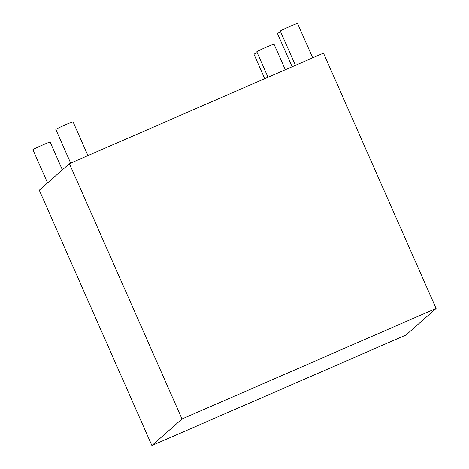 <?xml version="1.0" encoding="UTF-8"?>
<svg xmlns="http://www.w3.org/2000/svg" width="469" height="469" viewBox="0 0 469 469"><rect width="100%" height="100%" fill="white"/><g stroke="black" fill="none" stroke-linecap="round" stroke-linejoin="round"><path stroke-width="0.7" d="M70.667 163.101L55.829 129.456A9.415 0.375 -23.8 0 1 55.881 129.385A9.415 0.375 -23.8 0 1 64.833 125.071A9.415 0.375 -23.8 0 1 73.064 121.858L87.943 155.585M295.417 65.332L280.298 31.054A9.415 0.375 -23.8 0 1 280.351 30.977A9.415 0.375 -23.8 0 1 289.309 26.669A9.415 0.375 -23.8 0 1 297.534 23.45L312.694 57.816M292.134 66.762L277.484 33.539A9.415 0.375 -23.8 0 1 277.531 33.463A9.415 0.375 -23.8 0 1 280.638 31.822M268.022 77.25L256.795 51.789A9.415 0.375 -23.8 0 1 256.842 51.719A9.415 0.375 -23.8 0 1 265.8 47.404A9.415 0.375 -23.8 0 1 274.031 44.192L285.299 69.734M264.739 78.681L253.975 54.275A9.415 0.375 -23.8 0 1 254.028 54.205A9.415 0.375 -23.8 0 1 257.135 52.563M47.557 182.922L32.9 149.687A9.415 0.375 -23.8 0 1 32.953 149.617A9.415 0.375 -23.8 0 1 41.905 145.302A9.415 0.375 -23.8 0 1 50.136 142.089L62.377 169.842M436.1 308.455L323.481 53.126L69.394 163.658L39.29 190.215L151.903 445.55L405.996 335.018L436.1 308.455L182.007 418.987L69.394 163.658M182.007 418.987L151.903 445.55"/></g></svg>

